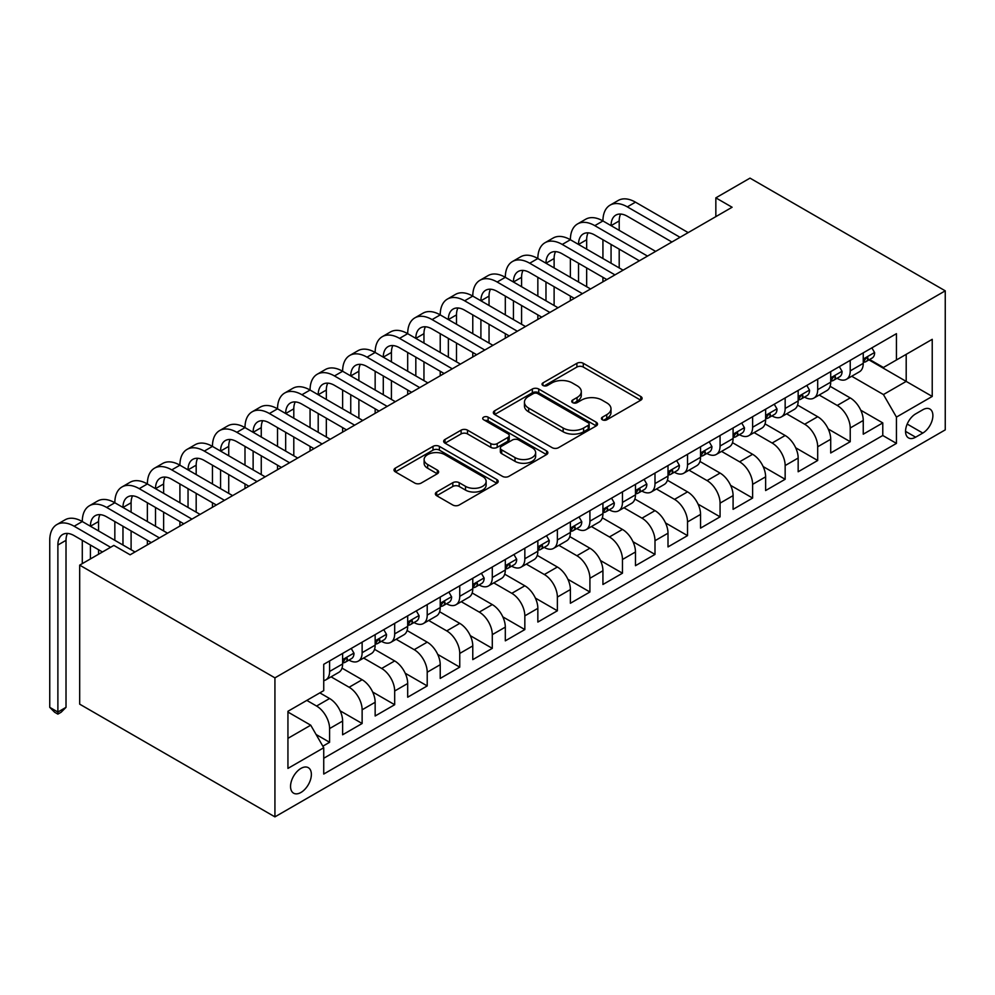 <?xml version="1.0" encoding="UTF-8"?>
<svg xmlns="http://www.w3.org/2000/svg" width="995" height="995" viewBox="0 0 995 995"><rect width="100%" height="100%" fill="white"/><g stroke="black" fill="none" stroke-linecap="round" stroke-linejoin="round"><path stroke-width="1.49" d="M602.373 419.778A3.159 1.828 0 0 0 606.838 419.778L640.78 400.189A4.515 2.612 0 0 0 642.098 398.336A4.515 2.612 0 0 0 640.78 396.495L583.281 363.299A4.515 2.612 0 0 0 576.901 363.299L542.959 382.901A3.159 1.828 0 0 0 542.039 384.182A3.159 1.828 0 0 0 542.959 385.475A3.159 1.828 0 0 0 547.437 385.475L551.827 382.938A14.452 8.346 0 0 1 572.262 382.938L577.063 385.712A14.452 8.346 0 0 1 581.291 391.607A14.452 8.346 0 0 1 577.063 397.515L572.66 400.04A3.159 1.828 0 0 0 571.739 401.333A3.159 1.828 0 0 0 572.66 402.627A3.159 1.828 0 0 0 577.137 402.627L581.528 400.089A14.452 8.346 0 0 1 601.975 400.089L606.763 402.863A14.452 8.346 0 0 1 610.992 408.758A14.452 8.346 0 0 1 606.763 414.654L602.373 417.191A3.159 1.828 0 0 0 601.44 418.485A3.159 1.828 0 0 0 602.373 419.778L602.373 417.191M300.963 792.455A14.726 8.507 120 0 0 310.577 779.471A14.726 8.507 120 0 0 308.326 767.68A14.726 8.507 120 0 0 300.963 768.401A14.726 8.507 120 0 0 291.336 781.386A14.726 8.507 120 0 0 293.6 793.177A14.726 8.507 120 0 0 300.963 792.455M436.681 492.015A4.515 2.612 0 0 0 435.362 493.856A4.515 2.612 0 0 0 436.681 495.709L452.812 505.012A4.515 2.612 0 0 0 459.192 505.012L496.891 483.259A4.515 2.612 0 0 0 498.209 481.418A4.515 2.612 0 0 0 496.891 479.565L439.392 446.382A4.515 2.612 0 0 0 433.012 446.382L395.313 468.135A4.515 2.612 0 0 0 393.995 469.976A4.515 2.612 0 0 0 395.313 471.829L414.803 483.072A4.515 2.612 0 0 0 421.183 483.072L437.315 473.757A4.515 2.612 0 0 0 438.646 471.916A4.515 2.612 0 0 0 437.315 470.075L427.663 464.491A12.089 6.977 0 0 1 424.119 459.566A12.089 6.977 0 0 1 431.581 453.111A12.089 6.977 0 0 1 444.74 454.628L482.6 476.481A12.089 6.977 0 0 1 486.132 481.418A12.089 6.977 0 0 1 478.67 487.861A12.089 6.977 0 0 1 465.511 486.344L459.192 482.699A4.515 2.612 0 0 0 452.812 482.699L436.681 492.015L436.681 495.709M945.25 290.839L750.006 178.13L715.84 197.856L732.109 207.246L130.121 554.8L113.853 545.409L79.687 565.135L274.931 677.856L945.25 290.839L945.25 429.865L274.931 816.87L274.931 677.856M552.15 447.663A4.515 2.612 0 0 0 558.531 447.663L596.216 425.91A4.515 2.612 0 0 0 597.547 424.069A4.515 2.612 0 0 0 596.216 422.216L538.73 389.033A4.515 2.612 0 0 0 532.337 389.033L494.652 410.786A4.515 2.612 0 0 0 493.333 412.626A4.515 2.612 0 0 0 494.652 414.48L552.15 447.663M484.901 420.462A3.159 1.828 0 0 1 488.11 420.91L488.11 417.154L546.553 450.897A4.515 2.612 0 0 1 547.872 452.737A4.515 2.612 0 0 1 546.553 454.578L508.868 476.344A4.515 2.612 0 0 1 502.475 476.344L444.989 443.148L444.989 439.467A4.515 2.612 0 0 0 443.658 441.307A4.515 2.612 0 0 0 444.989 443.148M444.989 439.467L461.12 430.151A4.515 2.612 0 0 1 467.501 430.151L490.821 443.608A4.515 2.612 0 0 0 497.201 443.608L507.91 437.427A4.515 2.612 0 0 0 509.229 435.586A4.515 2.612 0 0 0 507.91 433.745L483.632 419.728A3.159 1.828 0 0 1 482.712 418.435A3.159 1.828 0 0 1 484.664 416.756A3.159 1.828 0 0 1 488.11 417.154M322.84 746.188L329.594 742.295L316.087 734.497M306.821 700.393L316.572 706.04A18.407 10.622 60 0 1 329.594 728.576L342.616 721.064L342.616 734.783L362.13 723.502L340.128 710.803M331.074 676.836L349.121 687.246A18.407 10.622 60 0 1 362.13 709.796L375.152 702.271L375.152 715.99L394.679 704.721L372.665 692.01M363.623 658.043L381.657 668.466A18.407 10.622 60 0 1 394.679 691.003L407.689 683.49L407.689 697.209L427.216 685.928L405.201 673.229M396.159 639.263L414.194 649.673A18.407 10.622 60 0 1 427.216 672.222L440.225 664.697L440.225 678.416L459.752 667.147L437.75 654.436M428.696 620.47L446.743 630.892A18.407 10.622 60 0 1 459.752 653.429L472.774 645.917L472.774 659.635L492.289 648.354L470.287 635.656M461.245 601.689L479.279 612.099A18.407 10.622 60 0 1 492.289 634.648L505.311 627.124L505.311 640.842L524.838 629.574L502.823 616.863M493.781 582.896L511.816 593.318A18.407 10.622 60 0 1 524.838 615.855L537.847 608.343L537.847 622.062L557.374 610.781L535.372 598.082M526.318 564.115L544.352 574.525A18.407 10.622 60 0 1 557.374 597.075L570.384 589.55L570.384 603.269L589.911 592L567.909 579.289M558.854 545.322L576.901 555.745A18.407 10.622 60 0 1 589.911 578.282L602.933 570.769L602.933 584.488L622.46 573.207L600.445 560.508M591.403 526.542L609.438 536.952A18.407 10.622 60 0 1 622.46 559.501L635.469 551.976L635.469 565.695L654.996 554.426L632.982 541.715M623.94 507.748L641.974 518.171A18.407 10.622 60 0 1 654.996 540.708L668.006 533.196L668.006 546.914L687.533 535.633L665.531 522.935M656.476 488.968L674.523 499.378A18.407 10.622 60 0 1 687.533 521.927L700.555 514.403L700.555 528.121L720.069 516.853L698.067 504.142M689.025 470.175L707.059 480.597A18.407 10.622 60 0 1 720.069 503.134L733.091 495.622L733.091 509.34L752.618 498.06L730.604 485.361M721.562 451.394L739.596 461.804A18.407 10.622 60 0 1 752.618 484.354L765.628 476.829L765.628 490.547L785.154 479.279L763.153 466.568M754.098 432.601L772.132 443.024A18.407 10.622 60 0 1 785.154 465.56L798.164 458.048L798.164 471.767L817.691 460.486L795.689 447.787M786.635 413.82L804.681 424.231A18.407 10.622 60 0 1 817.691 446.78L830.713 439.255L830.713 452.974L850.227 441.705L850.227 427.987A18.407 10.622 -120 0 0 837.218 405.45L819.183 395.027M828.226 428.994L850.227 441.705M342.616 721.064A18.407 10.622 -120 0 0 329.594 698.515L319.83 692.881M375.152 702.271A18.407 10.622 -120 0 0 362.13 679.734L342.006 668.118M407.689 683.49A18.407 10.622 -120 0 0 394.679 660.941L374.555 649.325M440.225 664.697A18.407 10.622 -120 0 0 427.216 642.161L407.092 630.544M472.774 645.917A18.407 10.622 -120 0 0 459.752 623.367L439.628 611.751M505.311 627.124A18.407 10.622 -120 0 0 492.289 604.587L472.165 592.97M537.847 608.343A18.407 10.622 -120 0 0 524.838 585.794L504.714 574.177M570.384 589.55A18.407 10.622 -120 0 0 557.374 567.013L537.25 555.397M602.933 570.769A18.407 10.622 -120 0 0 589.911 548.22L569.787 536.603M635.469 551.976A18.407 10.622 -120 0 0 622.46 529.439L602.336 517.823M668.006 533.196A18.407 10.622 -120 0 0 654.996 510.646L634.872 499.03M700.555 514.403A18.407 10.622 -120 0 0 687.533 491.866L667.409 480.249M733.091 495.622A18.407 10.622 -120 0 0 720.069 473.073L699.945 461.456M765.628 476.829A18.407 10.622 -120 0 0 752.618 454.292L732.494 442.675M798.164 458.048A18.407 10.622 -120 0 0 785.154 435.499L765.031 423.882M830.713 439.255A18.407 10.622 -120 0 0 817.691 416.718L797.567 405.102M922.8 409.766L915.636 413.895A14.266 8.234 120 0 0 906.321 426.469A14.266 8.234 120 0 0 908.51 437.899A14.266 8.234 120 0 0 915.636 437.191L922.8 433.061A14.266 8.234 120 0 0 932.116 420.487A14.266 8.234 120 0 0 929.927 409.057A14.266 8.234 120 0 0 922.8 409.766M287.941 738.352L310.726 725.193L323.736 747.742L323.736 774.048L896.445 443.397L896.445 417.092L883.423 394.555L851.72 376.247M323.736 747.742L287.941 768.401L287.941 711.288L323.736 690.629L323.736 664.324L896.445 333.673L896.445 359.979L932.228 339.32L932.228 396.433L896.445 417.092M348.946 660.095L349.121 660.195A18.407 10.622 60 0 0 358.324 661.103L371.334 653.591A18.407 10.622 -120 0 0 375.152 645.158L375.152 634.648M381.483 641.302L381.657 641.402A18.407 10.622 60 0 0 390.861 642.322L403.883 634.798A18.407 10.622 -120 0 0 407.689 626.377L407.689 615.855M414.032 622.522L414.194 622.621A18.407 10.622 60 0 0 423.397 623.529L436.419 616.017A18.407 10.622 -120 0 0 440.225 607.584L440.225 597.075M446.568 603.729L446.743 603.828A18.407 10.622 60 0 0 455.946 604.749L468.956 597.224A18.407 10.622 -120 0 0 472.774 588.804L472.774 578.282M479.105 584.948L479.279 585.048A18.407 10.622 60 0 0 488.483 585.955L501.492 578.443A18.407 10.622 -120 0 0 505.311 570.011L505.311 559.501M511.641 566.155L511.816 566.254A18.407 10.622 60 0 0 521.019 567.175L534.041 559.65A18.407 10.622 -120 0 0 537.847 551.23L537.847 540.708M544.19 547.374L544.352 547.474A18.407 10.622 60 0 0 553.556 548.382L566.578 540.87A18.407 10.622 -120 0 0 570.384 532.437L570.384 521.927M576.727 528.581L576.901 528.681A18.407 10.622 60 0 0 586.105 529.601L599.114 522.089A18.407 10.622 -120 0 0 602.933 513.656L602.933 503.134M609.263 509.801L609.438 509.9A18.407 10.622 60 0 0 618.641 510.808L631.663 503.296A18.407 10.622 -120 0 0 635.469 494.863L635.469 484.354M641.812 491.02L641.974 491.107A18.407 10.622 60 0 0 651.178 492.027L664.2 484.515A18.407 10.622 -120 0 0 668.006 476.083L668.006 465.56M674.349 472.227L674.523 472.326A18.407 10.622 60 0 0 683.727 473.234L696.736 465.722A18.407 10.622 -120 0 0 700.555 457.302L700.555 446.78M706.885 453.446L707.059 453.533A18.407 10.622 60 0 0 716.263 454.454L729.273 446.942A18.407 10.622 -120 0 0 733.091 438.509L733.091 427.987M739.422 434.653L739.596 434.753A18.407 10.622 60 0 0 748.8 435.661L761.822 428.148A18.407 10.622 -120 0 0 765.628 419.728L765.628 409.206M771.971 415.873L772.132 415.96A18.407 10.622 60 0 0 781.336 416.88L794.358 409.368A18.407 10.622 -120 0 0 798.164 400.935L798.164 390.413M804.507 397.08L804.681 397.179A18.407 10.622 60 0 0 813.885 398.087L826.895 390.575A18.407 10.622 -120 0 0 830.713 382.155L830.713 371.632M323.736 758.265L882.776 435.499L882.776 422.912L863.25 434.193L863.25 420.475A18.407 10.622 -120 0 0 850.227 397.925L830.104 386.309M837.044 378.299L837.218 378.386A18.407 10.622 -120 0 0 846.422 379.306A18.407 10.622 -120 0 0 850.227 370.874L850.227 360.352M846.422 379.306L859.431 371.794A18.407 10.622 -120 0 0 863.25 363.362L863.25 352.839M329.594 660.941L329.594 671.463A18.407 10.622 60 0 1 325.775 679.896A18.407 10.622 60 0 1 323.736 680.63M325.775 679.896L338.797 672.371A18.407 10.622 -120 0 0 342.616 663.951L342.616 653.429M362.13 642.161L362.13 652.683A18.407 10.622 60 0 1 358.324 661.103M394.679 623.367L394.679 633.89A18.407 10.622 60 0 1 390.861 642.322M427.216 604.587L427.216 615.109A18.407 10.622 60 0 1 423.397 623.529M459.752 585.794L459.752 596.316A18.407 10.622 60 0 1 455.946 604.749M492.289 567.013L492.289 577.535A18.407 10.622 60 0 1 488.483 585.955M524.838 548.22L524.838 558.742A18.407 10.622 60 0 1 521.019 567.175M557.374 529.439L557.374 539.962A18.407 10.622 60 0 1 553.556 548.382M589.911 510.646L589.911 521.169A18.407 10.622 60 0 1 586.105 529.601M622.46 491.866L622.46 502.388A18.407 10.622 60 0 1 618.641 510.808M654.996 473.073L654.996 483.595A18.407 10.622 60 0 1 651.178 492.027M687.533 454.292L687.533 464.814A18.407 10.622 60 0 1 683.727 473.234M720.069 435.499L720.069 446.021A18.407 10.622 60 0 1 716.263 454.454M752.618 416.718L752.618 427.241A18.407 10.622 60 0 1 748.8 435.661M785.154 397.925L785.154 408.447A18.407 10.622 60 0 1 781.336 416.88M817.691 379.145L817.691 389.667A18.407 10.622 60 0 1 813.885 398.087M817.691 446.78L817.691 460.486M785.154 465.56L785.154 479.279M752.618 484.354L752.618 498.06M720.069 503.134L720.069 516.853M687.533 521.927L687.533 535.633M654.996 540.708L654.996 554.426M622.46 559.501L622.46 573.207M589.911 578.282L589.911 592M557.374 597.075L557.374 610.781M524.838 615.855L524.838 629.574M492.289 634.648L492.289 648.354M459.752 653.429L459.752 667.147M427.216 672.222L427.216 685.928M394.679 691.003L394.679 704.721M362.13 709.796L362.13 723.502M329.594 728.576L329.594 742.295M310.726 725.193L287.941 712.047M883.423 394.555L906.196 381.396L906.196 354.344L932.228 339.32M868.933 359.879L932.228 396.433M869.593 359.506L883.423 367.491L896.445 359.979M79.687 565.135L79.687 704.161L274.931 816.87M715.84 197.856L715.84 216.636M860.762 410.214L882.776 422.912M882.776 435.499L896.445 443.397M603.629 420.226L606.763 418.422A14.452 8.346 0 0 0 610.992 412.515L610.992 408.758M581.291 391.607L581.291 395.363A14.452 8.346 0 0 1 577.063 401.271L573.928 403.074M640.718 400.214L583.281 367.055A4.515 2.612 0 0 0 576.901 367.055L544.228 385.923M596.216 422.216L596.216 425.91L538.73 392.789A4.515 2.612 0 0 0 532.337 392.789L494.714 414.505M588.232 425.35A3.159 1.828 0 0 0 589.164 424.069A3.159 1.828 0 0 0 588.232 422.775L537.773 393.634A3.159 1.828 0 0 0 533.295 393.634L528.668 396.308A14.452 8.346 0 0 0 524.44 402.216A14.452 8.346 0 0 0 528.668 408.112L563.158 428.024A14.452 8.346 0 0 0 583.605 428.024L588.232 425.35L588.232 429.106A3.159 1.828 0 0 0 589.164 427.825L589.164 424.069M524.44 402.216L524.44 405.972A14.452 8.346 0 0 0 528.668 411.868L528.668 408.112M588.232 429.106L583.605 431.78A14.452 8.346 0 0 1 563.158 431.78L528.668 411.868M445.051 443.185L461.12 433.907L461.12 430.151M509.229 435.586L509.229 439.342A4.515 2.612 0 0 1 507.91 441.195L497.201 447.364A4.515 2.612 0 0 1 490.821 447.364L467.501 433.907A4.515 2.612 0 0 0 461.12 433.907M488.11 420.91L546.491 454.615M515.012 457.576A12.089 6.977 0 0 0 528.183 459.093A12.089 6.977 0 0 0 535.646 452.65A12.089 6.977 0 0 0 532.101 447.713L518.768 440.014A4.515 2.612 0 0 0 512.375 440.014L501.679 446.195A4.515 2.612 0 0 0 500.361 448.036A4.515 2.612 0 0 0 501.679 449.877L515.012 457.576L515.012 461.332A12.089 6.977 0 0 0 528.183 462.849A12.089 6.977 0 0 0 535.646 456.406L535.646 452.65M500.361 448.036L500.361 451.792A4.515 2.612 0 0 0 501.679 453.633L501.679 449.877M515.012 461.332L501.679 453.633M486.132 481.418L486.132 485.174A12.089 6.977 0 0 1 478.67 491.617A12.089 6.977 0 0 1 465.511 490.1L459.192 486.468A4.515 2.612 0 0 0 452.812 486.468L436.743 495.734M424.119 459.566L424.119 463.322A12.089 6.977 0 0 0 427.663 468.247L427.663 464.491M437.265 473.794L427.663 468.247M496.828 483.296L439.392 450.138A4.515 2.612 0 0 0 433.012 450.138L395.376 471.854M871.869 347.864L874.642 352.653A12.189 7.04 60 0 1 872.117 358.051L865.936 361.62A12.189 7.04 -120 0 0 868.05 358.809L867.802 357.727M102.46 551.976L74.152 535.633A23.009 13.283 -120 0 0 62.648 534.502A23.009 13.283 -120 0 0 57.884 545.036L57.884 712.047L49.75 707.346L49.75 540.335A34.514 19.925 60 0 1 56.902 524.539L65.036 519.838A34.514 19.925 60 0 1 82.286 521.542A34.514 19.925 60 0 1 89.438 505.746L97.572 501.045A34.514 19.925 60 0 1 114.835 502.761A34.514 19.925 60 0 1 121.975 486.965L130.109 482.264A34.514 19.925 60 0 1 147.372 483.968A34.514 19.925 60 0 1 154.523 468.172L162.658 463.471A34.514 19.925 60 0 1 179.908 465.187A34.514 19.925 60 0 1 187.06 449.392L195.194 444.69A34.514 19.925 60 0 1 212.445 446.394A34.514 19.925 60 0 1 219.596 430.599L227.731 425.897A34.514 19.925 60 0 1 244.994 427.614A34.514 19.925 60 0 1 252.133 411.818L260.267 407.117A34.514 19.925 60 0 1 277.53 408.821A34.514 19.925 60 0 1 284.682 393.025L292.816 388.324A34.514 19.925 60 0 1 310.067 390.04A34.514 19.925 60 0 1 317.218 374.244L325.353 369.543A34.514 19.925 60 0 1 342.616 371.247A34.514 19.925 60 0 1 349.755 355.451L357.889 350.75A34.514 19.925 60 0 1 375.152 352.466A34.514 19.925 60 0 1 382.304 336.671L390.438 331.969A34.514 19.925 60 0 1 407.689 333.673A34.514 19.925 60 0 1 414.84 317.878L422.974 313.189A34.514 19.925 60 0 1 440.225 314.893A34.514 19.925 60 0 1 447.377 299.097L455.511 294.396A34.514 19.925 60 0 1 472.774 296.1A34.514 19.925 60 0 1 479.913 280.304L488.047 275.615A34.514 19.925 60 0 1 505.311 277.319A34.514 19.925 60 0 1 512.462 261.523L520.596 256.822A34.514 19.925 60 0 1 537.847 258.526A34.514 19.925 60 0 1 544.999 242.73L553.133 238.041A34.514 19.925 60 0 1 570.384 239.745A34.514 19.925 60 0 1 577.535 223.95L585.669 219.248A34.514 19.925 60 0 1 602.933 220.952A34.514 19.925 60 0 1 610.072 205.157L618.218 200.468A34.514 19.925 60 0 1 635.469 202.172L688.179 232.606M610.072 205.157A34.514 19.925 60 0 1 627.335 206.873L680.045 237.308M863.66 362.192L863.71 362.192A12.189 7.04 -120 0 0 865.936 361.62M866.483 357.901L868.05 358.809C867.292 356.969 865.986 357.727 864.145 361.061A12.189 7.04 60 0 1 863.25 362.802M671.911 241.996L627.335 216.263A23.009 13.283 -120 0 0 615.83 215.119A23.009 13.283 -120 0 0 611.067 225.654L619.201 220.952L619.201 230.355M620.644 214.062A23.009 13.283 -120 0 0 619.201 220.952M611.067 244.447L611.067 263.227M619.201 249.136L619.201 267.929M602.933 281.821L602.933 277.319M602.933 258.526L602.933 239.745M839.332 366.645L842.093 371.433A12.189 7.04 60 0 1 839.569 376.831L833.387 380.401A12.189 7.04 -120 0 0 835.514 377.59L835.253 376.508M577.535 223.95A34.514 19.925 60 0 1 594.799 225.654L602.933 220.952L655.643 251.387M594.799 225.654L647.509 256.088M831.111 380.973L831.161 380.973A12.189 7.04 -120 0 0 833.387 380.401M833.934 376.682L835.514 377.59C834.743 375.762 833.449 376.508 831.609 379.854A12.189 7.04 60 0 1 830.713 381.582M639.375 260.789L594.799 235.044A23.009 13.283 -120 0 0 583.294 233.912A23.009 13.283 -120 0 0 578.53 244.447L586.664 239.745L586.664 249.136M588.095 232.842A23.009 13.283 -120 0 0 586.664 239.745M578.53 263.227L578.53 282.02M586.664 267.929L586.664 286.709M570.384 300.614L570.384 296.1M570.384 277.319L570.384 258.526M806.796 385.438L809.557 390.227A12.189 7.04 60 0 1 807.032 395.624L800.851 399.194A12.189 7.04 -120 0 0 802.977 396.383L802.716 395.301M544.999 242.73A34.514 19.925 60 0 1 562.25 244.447L570.384 239.745L623.106 270.18M562.25 244.447L614.972 274.881M798.575 399.766L798.624 399.766A12.189 7.04 -120 0 0 800.851 399.194M801.398 395.475L802.977 396.383C802.206 394.542 800.9 395.301 799.072 398.634A12.189 7.04 60 0 1 798.164 400.376M606.838 279.57L562.25 253.837A23.009 13.283 -120 0 0 550.745 252.693A23.009 13.283 -120 0 0 545.981 263.227L554.115 258.526L554.115 267.929M555.558 251.635A23.009 13.283 -120 0 0 554.115 258.526M545.981 282.02L545.981 300.801M554.115 286.709L554.115 305.502M537.847 319.395L537.847 314.893M537.847 296.1L537.847 277.319M774.247 404.219L777.02 409.007A12.189 7.04 60 0 1 774.496 414.405L768.314 417.975A12.189 7.04 -120 0 0 770.428 415.164L770.18 414.082M512.462 261.523A34.514 19.925 60 0 1 529.713 263.227L537.847 258.526L590.57 288.96M529.713 263.227L582.423 293.662M766.038 418.547L766.088 418.547A12.189 7.04 -120 0 0 768.314 417.975M768.861 414.256L770.428 415.164C769.67 413.335 768.364 414.082 766.523 417.427A12.189 7.04 60 0 1 765.628 419.156M574.289 298.363L529.713 272.618A23.009 13.283 -120 0 0 518.208 271.486A23.009 13.283 -120 0 0 513.445 282.02L521.579 277.319L521.579 286.709M523.022 270.416A23.009 13.283 -120 0 0 521.579 277.319M513.445 300.801L513.445 319.594M521.579 305.502L521.579 324.283M505.311 338.188L505.311 333.673M505.311 314.893L505.311 296.1M741.71 423.012L744.471 427.8A12.189 7.04 60 0 1 741.947 433.198L735.765 436.768A12.189 7.04 -120 0 0 737.892 433.957L737.631 432.875M479.913 280.304A34.514 19.925 60 0 1 497.177 282.02L505.311 277.319L558.021 307.753M497.177 282.02L549.887 312.455M733.502 437.34L733.551 437.34A12.189 7.04 -120 0 0 735.765 436.768M736.325 433.049L737.892 433.957C737.121 432.116 735.827 432.875 733.987 436.208A12.189 7.04 60 0 1 733.091 437.949M541.753 317.144L497.177 291.411A23.009 13.283 -120 0 0 485.672 290.266A23.009 13.283 -120 0 0 480.908 300.801L489.042 296.1L489.042 305.502M490.485 289.209A23.009 13.283 -120 0 0 489.042 296.1M480.908 319.594L480.908 338.375M489.042 324.283L489.042 343.076M472.774 356.969L472.774 352.466M472.774 333.673L472.774 314.893M709.174 441.792L711.935 446.581A12.189 7.04 60 0 1 709.41 451.979L703.229 455.548A12.189 7.04 -120 0 0 705.356 452.737L705.094 451.655M447.377 299.097A34.514 19.925 60 0 1 464.64 300.801L472.774 296.1L525.484 326.534M464.64 300.801L517.35 331.235M700.953 456.12L701.002 456.12A12.189 7.04 -120 0 0 703.229 455.548M703.776 451.829L705.356 452.737C704.584 450.909 703.291 451.655 701.45 455.001A12.189 7.04 60 0 1 700.555 456.73M509.216 335.937L464.64 310.191A23.009 13.283 -120 0 0 453.135 309.059A23.009 13.283 -120 0 0 448.359 319.594L456.494 314.893L456.494 324.283M457.936 307.99A23.009 13.283 -120 0 0 456.494 314.893M448.359 338.375L448.359 357.168M456.494 343.076L456.494 361.857M440.225 375.762L440.225 371.247M440.225 352.466L440.225 333.673M676.637 460.585L679.398 465.374A12.189 7.04 60 0 1 676.874 470.772L670.692 474.341A12.189 7.04 -120 0 0 672.819 471.53L672.558 470.448M414.84 317.878A34.514 19.925 60 0 1 432.091 319.594L440.225 314.893L492.948 345.327M432.091 319.594L484.814 350.029M668.416 474.913L668.466 474.913A12.189 7.04 -120 0 0 670.692 474.341M671.239 470.623L672.819 471.53C672.048 469.69 670.742 470.448 668.914 473.782A12.189 7.04 60 0 1 668.006 475.523M476.68 354.717L432.091 328.984A23.009 13.283 -120 0 0 420.587 327.84A23.009 13.283 -120 0 0 415.823 338.375L423.957 333.673L423.957 343.076M425.4 326.783A23.009 13.283 -120 0 0 423.957 333.673M415.823 357.168L415.823 375.948M423.957 361.857L423.957 380.65M407.689 394.542L407.689 390.04M407.689 371.247L407.689 352.466M644.088 479.366L646.862 484.155A12.189 7.04 60 0 1 644.337 489.552L638.156 493.122A12.189 7.04 -120 0 0 640.27 490.311L640.021 489.229M382.304 336.671A34.514 19.925 60 0 1 399.555 338.375L407.689 333.673L460.399 364.108M399.555 338.375L452.265 368.809M635.88 493.694L635.929 493.694A12.189 7.04 -120 0 0 638.156 493.122M638.703 489.403L640.27 490.311C639.511 488.483 638.205 489.229 636.365 492.575A12.189 7.04 60 0 1 635.469 494.304M444.131 373.511L399.555 347.765A23.009 13.283 -120 0 0 388.05 346.633A23.009 13.283 -120 0 0 383.286 357.168L391.421 352.466L391.421 361.857M392.863 345.563A23.009 13.283 -120 0 0 391.421 352.466M383.286 375.948L383.286 394.741M391.421 380.65L391.421 399.43M375.152 413.335L375.152 408.821M375.152 390.04L375.152 371.247M611.552 498.159L614.313 502.948A12.189 7.04 60 0 1 611.788 508.346L605.607 511.915A12.189 7.04 -120 0 0 607.734 509.104L607.472 508.022M349.755 355.451A34.514 19.925 60 0 1 367.018 357.168L375.152 352.466L427.862 382.901M367.018 357.168L419.728 387.602M603.331 512.487L603.38 512.487A12.189 7.04 -120 0 0 605.607 511.915M606.154 508.196L607.734 509.104C606.962 507.263 605.669 508.022 603.828 511.355A12.189 7.04 60 0 1 602.933 513.097M411.594 392.291L367.018 366.558A23.009 13.283 -120 0 0 355.513 365.414A23.009 13.283 -120 0 0 350.75 375.948L358.884 371.247L358.884 380.65M360.327 364.357A23.009 13.283 -120 0 0 358.884 371.247M350.75 394.741L350.75 413.522M358.884 399.43L358.884 418.223M342.616 432.116L342.616 427.614M342.616 408.821L342.616 390.04M579.015 516.94L581.776 521.728A12.189 7.04 60 0 1 579.252 527.126L573.07 530.696A12.189 7.04 -120 0 0 575.197 527.885L574.936 526.803M317.218 374.244A34.514 19.925 60 0 1 334.469 375.948L342.616 371.247L395.326 401.681M334.469 375.948L387.192 406.383M570.794 531.268L570.844 531.268A12.189 7.04 -120 0 0 573.07 530.696M573.617 526.977L575.197 527.885C574.426 526.056 573.12 526.803 571.292 530.148A12.189 7.04 60 0 1 570.384 531.877M379.058 411.084L334.469 385.339A23.009 13.283 -120 0 0 322.965 384.207A23.009 13.283 -120 0 0 318.201 394.741L326.335 390.04L326.335 399.43M327.778 383.137A23.009 13.283 -120 0 0 326.335 390.04M318.201 413.522L318.201 432.315M326.335 418.223L326.335 437.004M310.067 450.909L310.067 446.394M310.067 427.614L310.067 408.821M546.466 535.733L549.24 540.521A12.189 7.04 60 0 1 546.715 545.919L540.534 549.489A12.189 7.04 -120 0 0 542.648 546.678L542.399 545.596M284.682 393.025A34.514 19.925 60 0 1 301.933 394.741L310.067 390.04L362.789 420.475M301.933 394.741L354.655 425.176M538.258 550.061L538.307 550.061A12.189 7.04 -120 0 0 540.534 549.489M541.081 545.77L542.648 546.678C541.889 544.837 540.583 545.596 538.743 548.929A12.189 7.04 60 0 1 537.847 550.67M346.509 429.865L301.933 404.132A23.009 13.283 -120 0 0 290.428 402.987A23.009 13.283 -120 0 0 285.664 413.522L293.799 408.821L293.799 418.223M295.241 401.93A23.009 13.283 -120 0 0 293.799 408.821M285.664 432.315L285.664 451.096M293.799 437.004L293.799 455.797M277.53 469.69L277.53 465.187M277.53 446.394L277.53 427.614M513.93 554.513L516.691 559.302A12.189 7.04 60 0 1 514.179 564.7L507.985 568.269A12.189 7.04 -120 0 0 510.112 565.458L509.863 564.376M252.133 411.818A34.514 19.925 60 0 1 269.396 413.522L277.53 408.821L330.24 439.255M269.396 413.522L322.106 443.957M505.721 568.841L505.771 568.841A12.189 7.04 -120 0 0 507.985 568.269M508.544 564.551L510.112 565.458C509.34 563.63 508.047 564.376 506.206 567.722A12.189 7.04 60 0 1 505.311 569.451M313.972 448.658L269.396 422.912A23.009 13.283 -120 0 0 257.892 421.78A23.009 13.283 -120 0 0 253.128 432.315L261.262 427.614L261.262 437.004M262.705 420.711A23.009 13.283 -120 0 0 261.262 427.614M253.128 451.096L253.128 469.889M261.262 455.797L261.262 474.578M244.994 488.483L244.994 483.968M244.994 465.187L244.994 446.394M481.393 573.307L484.155 578.095A12.189 7.04 60 0 1 481.63 583.493L475.448 587.062A12.189 7.04 -120 0 0 477.575 584.252L477.314 583.169M219.596 430.599A34.514 19.925 60 0 1 236.86 432.315L244.994 427.614L297.704 458.048M236.86 432.315L289.57 462.75M473.172 587.635L473.222 587.635A12.189 7.04 -120 0 0 475.448 587.062M475.996 583.344L477.575 584.252C476.804 582.411 475.51 583.169 473.67 586.503A12.189 7.04 60 0 1 472.774 588.244M281.436 467.439L236.86 441.705A23.009 13.283 -120 0 0 225.355 440.561A23.009 13.283 -120 0 0 220.579 451.096L228.726 446.394L228.726 455.797M230.156 439.504A23.009 13.283 -120 0 0 228.726 446.394M220.579 469.889L220.579 488.669M228.726 474.578L228.726 493.371M212.445 507.263L212.445 502.761M212.445 483.968L212.445 465.187M448.857 592.087L451.618 596.876A12.189 7.04 60 0 1 449.093 602.274L442.912 605.843A12.189 7.04 -120 0 0 445.039 603.032L444.777 601.95M187.06 449.392A34.514 19.925 60 0 1 204.311 451.096L212.445 446.394L265.167 476.829M204.311 451.096L257.033 481.53M440.636 606.415L440.685 606.415A12.189 7.04 -120 0 0 442.912 605.843M443.459 602.124L445.039 603.032C444.267 601.204 442.962 601.95 441.133 605.296A12.189 7.04 60 0 1 440.225 607.025M248.899 486.232L204.311 460.486A23.009 13.283 -120 0 0 192.806 459.354A23.009 13.283 -120 0 0 188.043 469.889L196.177 465.187L196.177 474.578M197.619 458.285A23.009 13.283 -120 0 0 196.177 465.187M188.043 488.669L188.043 507.462M196.177 493.371L196.177 512.151M179.908 526.056L179.908 521.542M179.908 502.761L179.908 483.968M416.308 610.88L419.082 615.669A12.189 7.04 60 0 1 416.557 621.067L410.375 624.636A12.189 7.04 -120 0 0 412.49 621.825L412.241 620.743M154.523 468.172A34.514 19.925 60 0 1 171.774 469.889L179.908 465.187L232.619 495.622M171.774 469.889L224.484 500.323M408.099 625.208L408.149 625.208A12.189 7.04 -120 0 0 410.375 624.636M410.923 620.917L412.49 621.825C411.731 619.985 410.425 620.743 408.584 624.076A12.189 7.04 60 0 1 407.689 625.818M216.35 505.012L171.774 479.279A23.009 13.283 -120 0 0 160.27 478.135A23.009 13.283 -120 0 0 155.506 488.669L163.64 483.968L163.64 493.371M165.083 477.078A23.009 13.283 -120 0 0 163.64 483.968M155.506 507.462L155.506 526.243M163.64 512.151L163.64 530.944M147.372 544.837L147.372 540.335M147.372 521.542L147.372 502.761M383.772 629.661L386.533 634.449A12.189 7.04 60 0 1 384.008 639.847L377.826 643.417A12.189 7.04 -120 0 0 379.953 640.606L379.692 639.524M121.975 486.965A34.514 19.925 60 0 1 139.238 488.669L147.372 483.968L200.082 514.403M139.238 488.669L191.948 519.104M375.563 643.989L375.6 643.989A12.189 7.04 -120 0 0 377.826 643.417M378.374 639.698L379.953 640.606C379.182 638.778 377.889 639.524 376.048 642.869A12.189 7.04 60 0 1 375.152 644.598M183.814 523.805L139.238 498.06A23.009 13.283 -120 0 0 127.733 496.928A23.009 13.283 -120 0 0 122.97 507.462L131.104 502.761L131.104 512.151M132.546 495.858A23.009 13.283 -120 0 0 131.104 502.761M122.97 526.243L122.97 545.036M131.104 530.944L131.104 549.725M114.835 540.335L114.835 521.542M351.235 648.454L353.996 653.242A12.189 7.04 60 0 1 351.471 658.64L345.29 662.21A12.189 7.04 -120 0 0 347.417 659.399L347.155 658.317M89.438 505.746A34.514 19.925 60 0 1 106.689 507.462L114.835 502.761L167.546 533.196M106.689 507.462L159.411 537.885M343.014 662.782L343.064 662.782A12.189 7.04 -120 0 0 345.29 662.21M345.837 658.491L347.417 659.399C346.646 657.558 345.34 658.317 343.511 661.65A12.189 7.04 60 0 1 342.616 663.391M151.277 542.586L106.689 516.853A23.009 13.283 -120 0 0 95.197 515.708A23.009 13.283 -120 0 0 90.421 526.243L98.555 521.542L98.555 530.944M99.998 514.651A23.009 13.283 -120 0 0 98.555 521.542M90.421 545.036L90.421 558.929M98.555 549.725L98.555 554.24M82.286 563.63L82.286 540.335M56.902 524.539A34.514 19.925 60 0 1 74.152 526.243L82.286 521.542L135.009 551.976M74.152 526.243L110.594 547.287M67.461 533.432A23.009 13.283 -120 0 0 66.018 540.335L66.018 707.346L57.884 712.047L57.884 714.111L54.625 712.233L49.75 707.346M66.018 707.346L61.143 712.233L57.884 714.111M316.572 706.04L329.594 698.515M349.121 687.246L362.13 679.734M381.657 668.466L394.679 660.941M414.194 649.673L427.216 642.161M446.743 630.892L459.752 623.367M479.279 612.099L492.289 604.587M511.816 593.318L524.838 585.794M544.352 574.525L557.374 567.013M576.901 555.745L589.911 548.22M609.438 536.952L622.46 529.439M641.974 518.171L654.996 510.646M674.523 499.378L687.533 491.866M707.059 480.597L720.069 473.073M739.596 461.804L752.618 454.292M772.132 443.024L785.154 435.499M804.681 424.231L817.691 416.718M837.218 405.45L850.227 397.925M850.227 370.874L863.25 363.362M329.594 671.463L342.616 663.951M362.13 652.683L375.152 645.158M394.679 633.89L407.689 626.377M427.216 615.109L440.225 607.584M459.752 596.316L472.774 588.804M492.289 577.535L505.311 570.011M524.838 558.742L537.847 551.23M557.374 539.962L570.384 532.437M589.911 521.169L602.933 513.656M622.46 502.388L635.469 494.863M654.996 483.595L668.006 476.083M687.533 464.814L700.555 457.302M720.069 446.021L733.091 438.509M752.618 427.241L765.628 419.728M785.154 408.447L798.164 400.935M817.691 389.667L830.713 382.155M850.227 427.987L863.25 420.475M907.191 424.057L922.8 433.061M905.549 431.37L915.636 437.191M606.763 418.422L606.763 414.654M572.66 402.627L572.66 400.04M577.063 401.271L577.063 397.515M542.959 385.475L542.959 382.901M576.901 367.055L576.901 363.299M583.281 367.055L583.281 363.299M640.78 400.189L640.78 396.495M494.652 414.48L494.652 410.786M532.337 392.789L532.337 389.033M538.73 392.789L538.73 389.033M563.158 431.78L563.158 428.024M583.605 431.78L583.605 428.024M467.501 433.907L467.501 430.151M490.821 447.364L490.821 443.608M497.201 447.364L497.201 443.608M507.91 441.195L507.91 437.427M546.553 454.578L546.553 450.897M452.812 486.468L452.812 482.699M459.192 486.468L459.192 482.699M465.511 490.1L465.511 486.344M437.315 473.757L437.315 470.075M395.313 471.829L395.313 468.135M433.012 450.138L433.012 446.382M439.392 450.138L439.392 446.382M496.891 483.259L496.891 479.565M874.555 352.516L863.25 359.046M635.469 202.172L627.335 206.873M842.019 371.297L830.713 377.826M809.482 390.09L798.164 396.619M776.933 408.87L765.628 415.4M744.397 427.663L733.091 434.193M711.86 446.444L700.555 452.974M679.311 465.237L668.006 471.767M646.775 484.018L635.469 490.547M614.238 502.811L602.933 509.34M581.702 521.591L570.384 528.121M549.153 540.385L537.847 546.914M516.616 559.165L505.311 565.695M484.08 577.958L472.774 584.488M451.543 596.739L440.225 603.269M418.994 615.532L407.689 622.062M386.458 634.312L375.152 640.842M353.921 653.106L342.616 659.635M66.018 540.335L57.884 545.036"/></g></svg>

